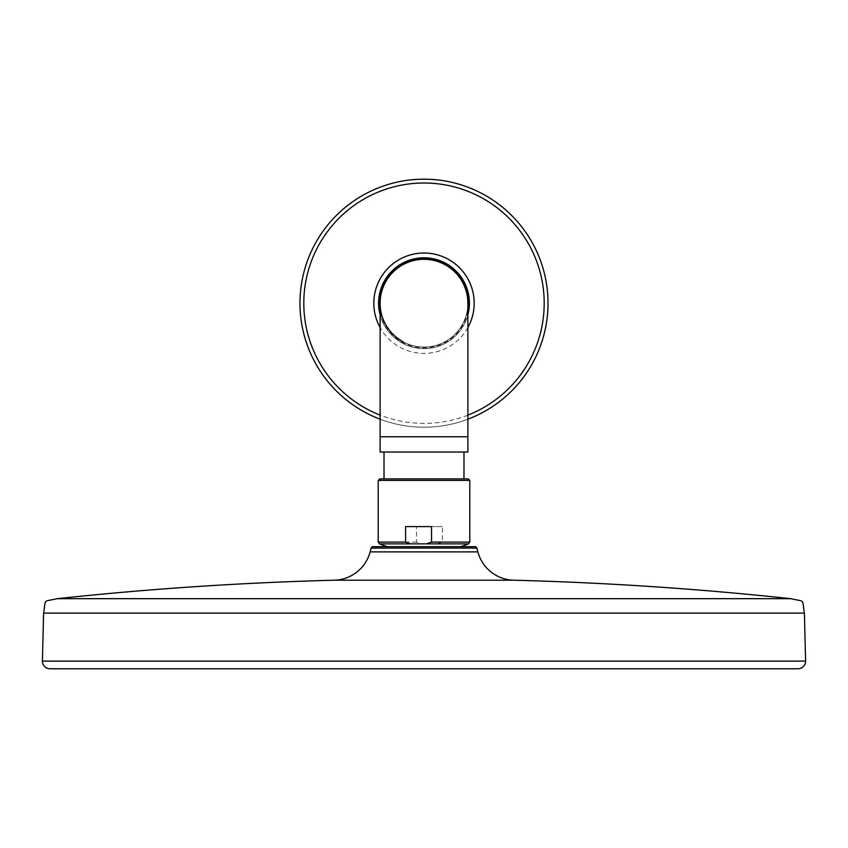 <?xml version="1.0" encoding="UTF-8"?>
<svg xmlns="http://www.w3.org/2000/svg" width="848" height="848" viewBox="0 0 848 848"><rect width="100%" height="100%" fill="white"/><g stroke="black" fill="none" stroke-linecap="round" stroke-linejoin="round"><path stroke-width="0.64" stroke-dasharray="4.24 3.18" d="M469.792 542.084L442.423 542.084L442.423 526.597L416.463 526.597L416.463 542.084L421.901 543.875L379.459 543.875M378.208 480.424L469.792 480.424M379.734 478.897L468.266 478.897M387.409 546.663L460.877 546.663L387.409 546.663M442.423 542.084L436.974 543.875L421.901 543.875M475.007 546.663L372.993 546.663M797.968 668.775L50.032 668.775M790.781 598.677L127.264 598.677M404.825 478.897L463.994 478.897L404.825 478.897M404.825 452.026L463.994 452.026L404.825 452.026M380.116 452.026L467.884 452.026M380.116 303.202A43.884 43.884 0 0 0 424 347.086A43.884 43.884 0 0 0 467.884 303.202A43.884 43.884 0 0 1 402.959 341.723M467.884 314.884A45.41 45.41 0 0 1 402.228 343.058A45.41 45.41 0 0 0 467.884 314.884A45.41 45.41 0 0 1 402.228 343.058A45.41 45.41 0 0 1 384.144 281.43A45.41 45.41 0 0 1 445.772 263.357M402.228 343.058A45.41 45.41 0 0 1 380.116 314.884A45.41 45.41 0 0 0 402.228 343.058M364.545 412.043A124.02 124.02 0 0 1 315.159 243.747A124.02 124.02 0 0 1 483.455 194.372A124.02 124.02 0 0 1 532.841 362.668A124.02 124.02 0 0 1 364.545 412.043M467.884 419.198A124.02 124.02 0 0 1 380.116 419.198M416.463 526.597L442.423 526.597M416.463 542.084L378.208 542.084M468.541 543.875L436.974 543.875M371.148 548.084L476.852 548.084M477.859 551.878L370.141 551.878M513.74 580.212L334.26 580.212M43.598 613.125L804.402 613.125M805.6 661.133L42.4 661.133M380.116 436.762L467.884 436.762M424 347.086A43.884 43.884 0 0 0 467.884 303.202M467.884 311.078A44.584 44.584 0 0 1 380.116 311.078M467.884 327.54A50.18 50.18 0 0 1 380.116 327.54M467.884 415.117A120.204 120.204 0 0 1 380.116 415.117"/><path stroke-width="1.27" d="M469.792 480.424L378.208 480.424L379.734 478.897L468.266 478.897L469.792 480.424L469.792 542.084L431.537 542.084L426.099 543.875L468.541 543.875L469.792 542.084M476.852 548.084L371.148 548.084A1.908 1.908 0 0 1 372.993 546.663L475.007 546.663A1.908 1.908 0 0 1 476.852 548.084L477.859 551.878A38.16 38.16 0 0 0 513.74 580.212A3434.421 3434.421 0 0 1 790.781 598.677L57.219 598.677A3434.421 3434.421 0 0 1 334.26 580.212L513.74 580.212M371.148 548.084L370.141 551.878A38.16 38.16 0 0 1 334.26 580.212M804.402 613.125L43.598 613.125L42.4 661.133A7.632 7.632 0 0 0 50.032 668.775L797.968 668.775A7.632 7.632 0 0 0 805.6 661.133L804.402 613.125C801.784 598.01 805.717 602.186 790.781 598.677M43.598 613.125C46.216 598.01 42.283 602.186 57.219 598.677L127.264 598.677M380.116 436.762L467.884 436.762L467.884 452.026L380.116 452.026L380.116 303.202A43.884 43.884 0 0 0 402.959 341.723M424 259.318A43.884 43.884 0 0 0 380.116 303.202A43.884 43.884 0 0 1 445.041 264.693A43.884 43.884 0 0 1 467.884 303.202A43.884 43.884 0 0 0 424 259.318A43.884 43.884 0 0 1 467.884 303.202L467.884 436.762M445.772 263.357A45.41 45.41 0 0 0 380.116 314.884A45.41 45.41 0 0 1 445.772 263.357A45.41 45.41 0 0 1 467.884 314.884A45.41 45.41 0 0 0 445.772 263.357A45.41 45.41 0 0 1 467.884 314.884M380.116 419.198A124.02 124.02 0 0 1 315.159 243.747A124.02 124.02 0 0 1 547.723 311.778A124.02 124.02 0 0 1 467.884 419.198M387.123 546.663L379.459 543.875L378.208 542.084L405.577 542.084L411.026 543.875L426.099 543.875M431.537 526.597L405.577 526.597L431.537 526.597L431.537 542.084M405.577 542.084L405.577 526.597M370.141 551.878L477.859 551.878M42.4 661.133L805.6 661.133M380.116 311.078A44.584 44.584 0 0 1 445.37 264.078A44.584 44.584 0 0 1 467.884 311.078M380.116 327.54A50.18 50.18 0 0 1 448.062 259.17A50.18 50.18 0 0 1 467.884 327.54M380.116 415.117A120.204 120.204 0 0 1 318.509 245.581A120.204 120.204 0 0 1 543.96 310.792A120.204 120.204 0 0 1 467.884 415.117M379.459 543.875L411.026 543.875M460.877 546.663L468.541 543.875M384.006 452.026L384.006 478.897M463.994 452.026L463.994 478.897M378.208 542.084L378.208 480.424"/></g></svg>
